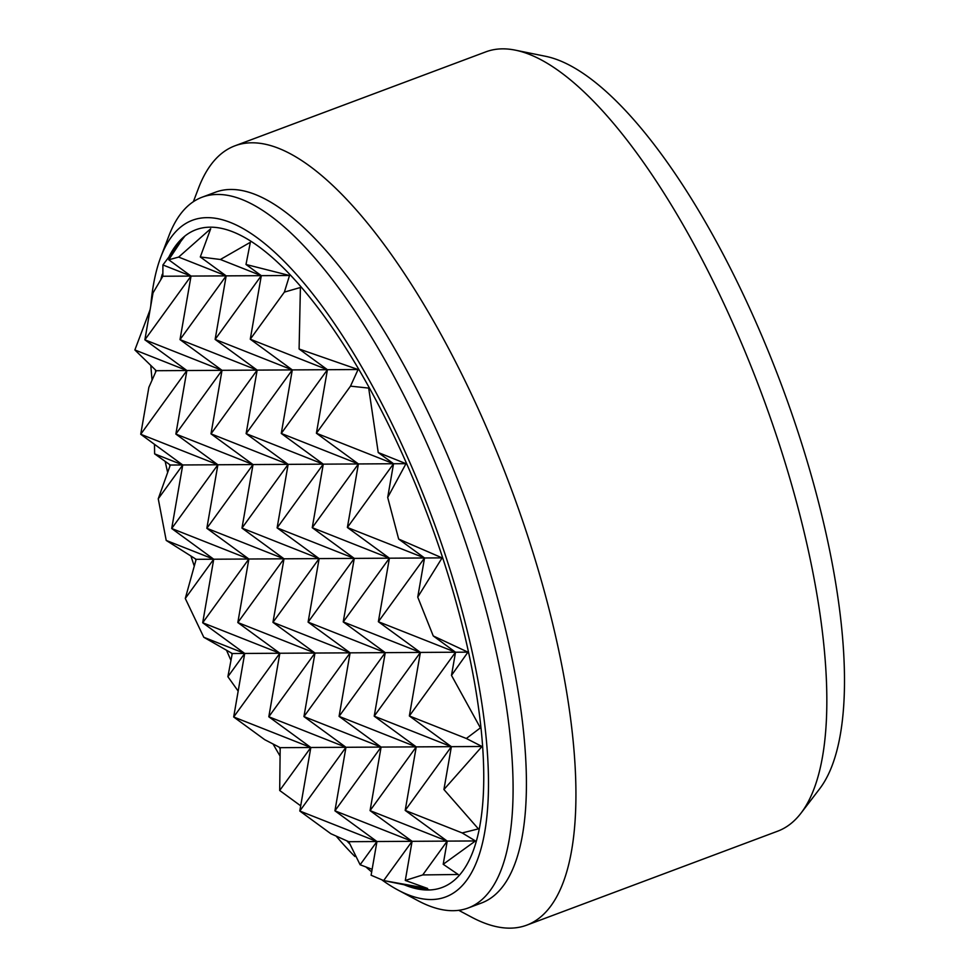 <?xml version="1.0" encoding="UTF-8"?>
<svg xmlns="http://www.w3.org/2000/svg" width="977" height="977" viewBox="0 0 977 977"><rect width="100%" height="100%" fill="white"/><g stroke="black" fill="none" stroke-linecap="round" stroke-linejoin="round"><path stroke-width="1.47" d="M193.361 201.702L198.587 187.987A416.092 138.416 69.5 0 1 234.932 145.817L485.813 51.866A416.092 138.416 69.5 0 1 502.642 48.85A416.092 138.416 69.5 0 1 515.27 50.145A416.092 138.416 69.5 0 1 761.376 392.974A416.092 138.416 69.5 0 1 801.018 813.133A416.092 138.416 69.5 0 1 777.668 831.183L526.798 925.134A416.092 138.416 69.5 0 1 509.97 928.15A416.092 138.416 69.5 0 1 471.683 917.208L458.738 910.308M234.932 145.817A416.092 138.416 69.5 0 1 251.761 142.801A416.092 138.416 69.5 0 1 519.141 510.727A416.092 138.416 69.5 0 1 526.798 925.134M150.751 305.984A361.282 120.195 69.5 0 1 160.863 256.878L168.96 235.677A379.479 126.241 69.5 0 1 202.105 197.207L215.441 192.213A379.479 126.241 69.5 0 1 230.792 189.465A379.479 126.241 69.5 0 1 474.627 525.015A379.479 126.241 69.5 0 1 481.624 902.956L468.288 907.951A379.479 126.241 69.5 0 1 452.937 910.698A379.479 126.241 69.5 0 1 418.022 900.721L397.993 890.047A361.282 120.195 69.5 0 1 382.41 880.265M202.105 197.207A379.479 126.241 69.5 0 1 217.456 194.46A379.479 126.241 69.5 0 1 461.303 530.01A379.479 126.241 69.5 0 1 468.288 907.951M160.863 256.878A361.282 120.195 69.5 0 1 207.039 217.651A361.282 120.195 69.5 0 1 446.245 557.855A361.282 120.195 69.5 0 1 431.236 899.548A361.282 120.195 69.5 0 1 397.993 890.047M371.675 871.924A361.282 120.195 69.5 0 1 365.984 867.002M354.883 856.499A361.282 120.195 69.5 0 1 336.137 836.08M279.752 755.526A361.282 120.195 69.5 0 1 273.047 743.986M230.926 660.305A361.282 120.195 69.5 0 1 226.542 650.279M194.228 566.001A361.282 120.195 69.5 0 1 190.955 556.084M167.641 472.367A361.282 120.195 69.5 0 1 165.186 461.437M152.082 380.065A361.282 120.195 69.5 0 1 150.861 365.887M407.275 885.992A372.823 124.03 69.5 0 1 406.017 885.138M184.922 236.031L170.181 255.278L180.073 242.711L168.752 259.784L191.04 276.076L180.012 339.605L222.023 370.32L144.877 339.813L153.023 292.88L162.841 276.247L162.915 264.962L170.181 255.278A372.823 124.03 69.5 0 1 170.535 253.849M168.96 256.878A351.183 116.825 69.5 0 1 210.165 227.177A351.183 116.825 69.5 0 1 442.691 557.879A351.183 116.825 69.5 0 1 428.097 890.01A351.183 116.825 69.5 0 1 404.112 884.747M349.351 843.53A351.183 116.825 69.5 0 1 346.811 840.831M280.118 748.773A351.183 116.825 69.5 0 1 279.166 747.149M232.074 654.48A351.183 116.825 69.5 0 1 231.451 653.063M195.888 560.261A351.183 116.825 69.5 0 1 195.424 558.856M169.925 466.09A351.183 116.825 69.5 0 1 169.583 464.539M155.636 372.078A351.183 116.825 69.5 0 1 155.49 370.039M160.802 279.654A351.183 116.825 69.5 0 1 162.255 274.329M515.27 50.145L545.386 56.263A399.446 132.884 69.5 0 1 781.649 385.378A399.446 132.884 69.5 0 1 819.703 788.732L801.018 813.133M168.752 259.784L178.657 257.085L210.69 228.752L200.297 256.963L226.175 275.868L215.135 339.41L257.159 370.112L246.131 433.641L288.142 464.356L277.114 527.885L319.137 558.6L308.097 622.129L350.12 652.844L339.08 716.373L385.256 652.636L308.097 622.129L354.272 558.392L277.114 527.885L323.277 464.148L246.131 433.641L292.294 369.904L215.135 339.41L261.311 275.673L220.387 259.491L250.344 242.296L245.996 264.474L261.311 275.673L250.271 339.202L292.294 369.904L281.266 433.446L323.277 464.148L312.249 527.678L354.272 558.392L343.232 621.922L389.408 558.185L312.249 527.678L358.412 463.941L281.266 433.446L327.429 369.709L250.271 339.202L284.38 292.111L300.403 287.494L299.096 348.997L327.429 369.709L316.401 433.238L358.412 463.941L347.385 527.482L393.548 463.733L316.401 433.238L350.499 386.147L368.683 388.089L378.233 452.546L393.548 463.733L387.698 497.44L398.665 539.072L424.543 557.977L347.385 527.482L389.408 558.185L378.368 621.714L420.391 652.428L343.232 621.922L385.256 652.636L374.215 716.165L416.239 746.88L339.08 716.373L381.103 747.075L370.063 810.617L412.086 841.319L405.296 880.448L427.584 888.447L383.656 880.57L371.101 875.233L376.951 841.527L299.792 811.02L345.968 747.283L334.928 810.812L376.951 841.527L447.222 841.112L370.063 810.617L416.239 746.88L405.199 810.409L451.374 746.672L374.215 716.165L420.391 652.428L409.351 715.958L455.526 652.221L378.368 621.714L424.543 557.977L417.741 597.106L433.238 635.929L455.526 652.221L451.496 675.376L480.391 727.877L466.347 738.49L409.351 715.958L451.374 746.672L443.924 789.514L478.4 828.875L462.194 832.941L405.199 810.409L447.222 841.112L443.204 864.279L458.189 874.488L422.736 874.928L447.222 841.112L475.433 840.953L443.204 864.279M372.127 869.298L360.122 864.755L348.752 841.698L330.837 833.711L299.792 811.02L310.833 747.49L233.674 716.984L279.849 653.247L268.809 716.776L314.985 653.039L303.945 716.581L345.968 747.283L268.809 716.776L310.833 747.49L482.015 746.489L443.924 789.514M300.696 805.83L279.691 790.478L280.179 747.674L264.718 739.674L233.674 716.984L244.714 653.454L203.79 637.273L185.288 598.461L196.157 559.32L166.212 540.428L158.25 498.783L170.303 465.04L154.622 453.853L154.476 444.315M238.168 691.105L227.885 676.695L232.27 653.528L203.79 637.273M162.841 276.247L191.04 276.076L144.877 339.813L186.888 370.527L175.86 434.057L222.023 370.32L210.995 433.849L253.019 464.563L175.86 434.057L217.883 464.771L140.725 434.264L148.87 387.332L156.247 370.71L134.863 349.949L150.104 309.685M156.247 370.71L186.888 370.527L140.725 434.264L182.748 464.979L171.708 528.508L213.731 559.21L202.691 622.752L244.714 653.454L279.849 653.247L202.691 622.752L248.866 559.003L171.708 528.508L217.883 464.771L206.843 528.301L253.019 464.563L241.978 528.093L284.002 558.807L206.843 528.301L248.866 559.003L237.826 622.544L279.849 653.247L350.12 652.844L272.962 622.337L314.985 653.039L237.826 622.544L284.002 558.807L272.962 622.337L319.137 558.6L442.105 557.879L417.741 597.106M134.863 349.949L186.888 370.527L257.159 370.112L180.012 339.605L226.175 275.868L191.04 276.076L162.915 264.962M360.122 864.755L376.951 841.527L348.752 841.698M279.691 790.478L310.833 747.49L280.179 747.674M185.288 598.461L213.731 559.21L166.212 540.428M158.25 498.783L182.748 464.979L154.622 453.853M227.885 676.695L244.714 653.454L232.27 653.528M422.736 874.928L405.296 880.448M462.194 832.941L475.433 840.953M466.347 738.49L482.015 746.489M383.656 880.57L412.086 841.319L334.928 810.812L381.103 747.075L303.945 716.581L350.12 652.844L467.959 652.147L451.496 675.376M433.238 635.929L467.959 652.147M398.665 539.072L442.105 557.879M196.157 559.32L319.137 558.6L241.978 528.093L288.142 464.356L405.992 463.672L387.698 497.44M200.297 256.963L220.387 259.491M178.657 257.085L226.175 275.868L289.522 275.502L284.38 292.111M245.996 264.474L289.522 275.502M378.233 452.546L405.992 463.672M170.303 465.04L288.142 464.356L210.995 433.849L257.159 370.112L358.083 369.526L350.499 386.147M299.096 348.997L358.083 369.526M387.967 881.462L429.819 889.974"/></g></svg>
